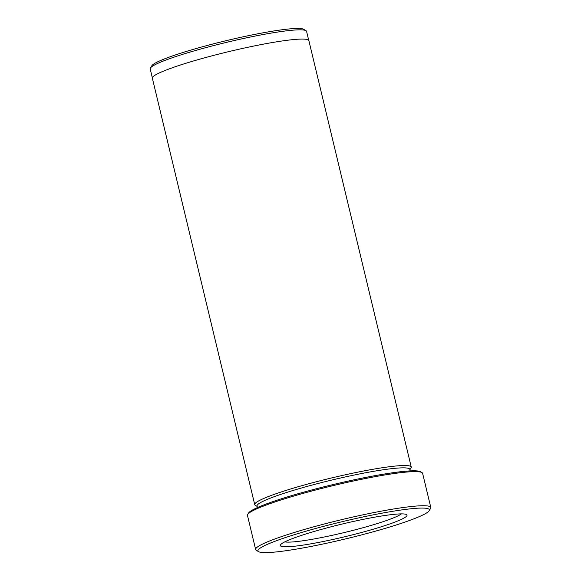 <?xml version="1.0" encoding="UTF-8"?>
<svg xmlns="http://www.w3.org/2000/svg" width="581" height="581" viewBox="0 0 581 581"><rect width="100%" height="100%" fill="white"/><g stroke="black" fill="none" stroke-linecap="round" stroke-linejoin="round"><path stroke-width="0.87" d="M293.717 546.314A65.152 6.485 -13.5 0 1 280.485 544.847A65.152 6.485 -13.5 0 1 325.353 528.318A65.152 6.485 -13.5 0 1 393.62 514.381A65.152 6.485 -13.5 0 1 406.555 514.584A65.152 6.485 -13.5 0 1 367.962 530.729A65.152 6.485 -13.5 0 1 293.717 546.314M284.777 541.877A61.317 6.101 166.5 0 0 295.765 541.666A61.317 6.101 166.5 0 0 356.836 529.393A61.317 6.101 166.5 0 0 401.384 513.88M247.688 514.425L248.537 513.059A88.915 8.846 -13.5 0 1 309.767 490.502A88.915 8.846 -13.5 0 1 402.938 471.474A88.915 8.846 -13.5 0 1 420.586 471.75L421.966 472.585A90.062 8.962 166.5 0 0 404.085 472.302A90.062 8.962 166.5 0 0 309.709 491.577A90.062 8.962 166.5 0 0 247.688 514.425A90.062 8.962 166.5 0 0 247.462 515.405L255.647 549.517A90.062 8.962 -13.5 0 1 313.733 526.822A90.062 8.962 -13.5 0 1 412.278 506.421A90.062 8.962 -13.5 0 1 430.804 507.467A90.062 8.962 -13.5 0 1 430.572 508.44L429.156 510.728A88.145 8.773 166.5 0 0 411.254 508.745A88.145 8.773 166.5 0 0 310.799 529.828A88.145 8.773 166.5 0 0 258.589 551.674A88.145 8.773 166.5 0 0 276.091 551.95A88.145 8.773 166.5 0 0 368.456 533.089A88.145 8.773 166.5 0 0 429.156 510.728M430.804 507.467L422.612 473.355A90.062 8.962 166.5 0 0 421.966 472.585M150.406 68.042L151.815 65.762A78.493 7.807 -13.5 0 1 205.87 45.841A78.493 7.807 -13.5 0 1 288.118 29.05A78.493 7.807 -13.5 0 1 303.696 29.297L305.991 30.684A80.403 7.996 166.5 0 0 290.028 30.437A80.403 7.996 166.5 0 0 205.776 47.642A80.403 7.996 166.5 0 0 150.406 68.042A80.403 7.996 166.5 0 0 150.196 68.914L152.345 77.839M308.714 40.3L306.572 31.367A80.403 7.996 166.5 0 0 305.991 30.684M410.201 470.893L409.83 469.361A78.566 7.814 166.5 0 0 393.671 468.446A78.566 7.814 166.5 0 0 307.705 486.246A78.566 7.814 166.5 0 0 257.034 506.044L257.405 507.576M409.917 469.746L411.043 467.93A80.483 8.011 166.5 0 0 411.246 467.059A80.483 8.011 166.5 0 0 394.695 466.122A80.483 8.011 166.5 0 0 306.63 484.358A80.483 8.011 166.5 0 0 254.725 504.635A80.483 8.011 166.5 0 0 255.306 505.325L257.129 506.421M254.725 504.635L152.353 78.203A80.483 8.011 -13.5 0 1 204.258 57.918A80.483 8.011 -13.5 0 1 292.316 39.69A80.483 8.011 -13.5 0 1 308.867 40.619L411.246 467.059M258.589 551.674L256.301 550.287A90.062 8.962 -13.5 0 1 255.647 549.517"/></g></svg>
